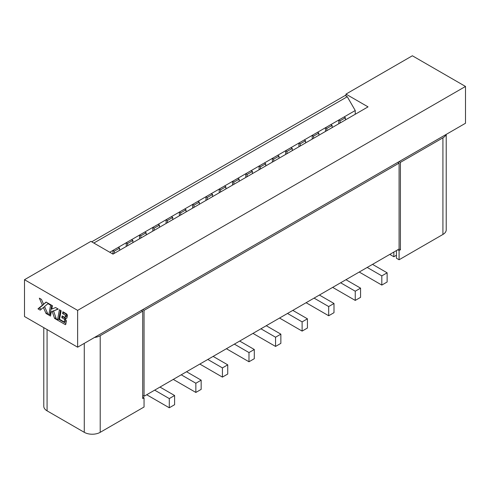 <?xml version="1.0" encoding="UTF-8"?>
<svg xmlns="http://www.w3.org/2000/svg" width="490" height="490" viewBox="0 0 490 490"><rect width="100%" height="100%" fill="white"/><g stroke="black" fill="none" stroke-linecap="round" stroke-linejoin="round"><path stroke-width="0.73" d="M465.5 86.448L77.634 310.384L77.634 347.196L465.5 123.26L465.5 86.448L412.366 55.774L345.952 94.117L345.952 95.96M345.952 94.117L368.039 106.869L113 254.114L90.913 241.362L24.5 279.704L24.5 316.516L77.634 347.196M93.835 243.046L347.275 96.726L345.156 95.501L91.71 241.821M396.428 255.266L393.856 256.748L393.856 252.05M393.856 256.748L389.789 254.402M446.219 134.395L446.219 229.859A11.27 6.505 180 0 1 442.917 234.459L399.087 259.767L396.428 258.236L396.428 250.568M397.757 249.802L399.087 250.568L400.41 249.802L400.41 162.374L442.917 137.831A11.27 6.505 0 0 0 445.998 134.523M399.087 259.767L399.087 250.568M24.5 279.704L77.634 310.384M142.719 397.041L144.048 397.813L144.048 407.012L100.211 432.321A11.27 6.505 180 0 1 84.274 432.321L47.083 410.847A11.27 6.505 180 0 1 43.782 406.247L43.782 327.651M94.478 337.469A11.27 6.505 0 0 0 100.211 335.693L142.719 311.15L142.719 398.578L144.048 397.813M400.41 162.374L399.087 161.608M399.087 163.139L399.087 249.03L144.048 396.275L144.048 310.384L399.087 163.139L397.757 162.374M144.048 310.384L142.719 309.619M142.719 311.15L141.389 310.384M347.275 96.726L355.244 110.526L355.244 114.256M142.719 395.51L144.048 396.275M109.772 252.252L355.244 110.526M344.09 116.969L345.419 117.735L345.419 119.934M338.774 123.768L338.774 120.038L340.103 120.803L345.419 117.735M340.103 120.803L340.103 122.996M219.226 192.784L219.226 189.06L220.555 189.826L220.555 192.019M205.947 200.453L205.947 196.729L207.27 197.495L207.27 199.687M192.662 208.121L192.662 204.397L193.991 205.163L193.991 207.356M179.377 215.79L179.377 212.066L180.706 212.832L180.706 215.024M166.098 223.464L166.098 219.734L167.421 220.5L167.421 222.693M152.813 231.133L152.813 227.403L154.142 228.168L154.142 230.361M139.528 238.802L139.528 235.071L140.857 235.837L140.857 238.03M112.963 254.09L112.963 250.408L114.293 251.174L114.293 253.373M126.249 246.47L126.249 242.74L127.572 243.506L127.572 245.704M232.511 185.116L232.511 181.392L233.84 182.157L233.84 184.35M245.796 177.447L245.796 173.717L247.119 174.489L247.119 176.682M259.075 169.779L259.075 166.049L260.404 166.821L260.404 169.013M272.36 162.11L272.36 158.38L273.69 159.152L273.69 161.345M285.646 154.442L285.646 150.712L286.969 151.477L286.969 153.676M298.925 146.773L298.925 143.043L300.254 143.809L300.254 146.008M312.21 139.105L312.21 135.375L313.539 136.14L313.539 138.339M325.495 131.436L325.495 127.706L326.824 128.472L326.824 130.665M211.257 193.66L212.587 194.426L212.587 196.619M207.27 197.495L212.587 194.426M224.543 185.992L225.872 186.757L225.872 188.95M220.555 189.826L225.872 186.757M197.972 201.329L199.301 202.094L199.301 204.287M193.991 205.163L199.301 202.094M184.693 208.997L186.022 209.763L186.022 211.956M180.706 212.832L186.022 209.763M171.408 216.666L172.737 217.431L172.737 219.63M167.421 220.5L172.737 217.431M158.123 224.334L159.452 225.1L159.452 227.299M154.142 228.168L159.452 225.1M144.844 232.003L146.173 232.768L146.173 234.967M140.857 235.837L146.173 232.768M131.559 239.671L132.888 240.437L132.888 242.636M127.572 243.506L132.888 240.437M118.274 247.34L119.603 248.112L119.603 250.304M114.293 251.174L119.603 248.112M237.822 178.323L239.151 179.089L239.151 181.282M233.84 182.157L239.151 179.089M251.107 170.655L252.436 171.42L252.436 173.613M247.119 174.489L252.436 171.42M264.392 162.986L265.721 163.752L265.721 165.945M260.404 166.821L265.721 163.752M277.671 155.312L279 156.083L279 158.276M273.69 159.152L279 156.083M290.956 147.643L292.285 148.415L292.285 150.608M286.969 151.477L292.285 148.415M304.241 139.975L305.57 140.746L305.57 142.939M300.254 143.809L305.57 140.746M317.52 132.306L318.849 133.072L318.849 135.271M313.539 136.14L318.849 133.072M330.805 124.638L332.134 125.403L332.134 127.602M326.824 128.472L332.134 125.403M400.41 249.802L399.087 249.03M154.675 390.144L169.289 398.578L174.599 395.51L159.985 387.076M169.289 398.578L169.289 407.778L174.599 404.709L174.599 395.51M169.289 407.778L146.706 394.744M201.163 380.173L195.853 383.241L195.853 392.441L201.163 389.372L201.163 380.173L186.555 371.738M195.853 383.241L181.239 374.801M195.853 392.441L173.27 379.407M227.734 364.836L222.417 367.904L222.417 377.104L227.734 374.035L227.734 364.836L213.119 356.395M222.417 367.904L207.809 359.464M222.417 377.104L199.834 364.064M254.298 349.499L248.987 352.561L248.987 361.767L254.298 358.698L254.298 349.499L239.69 341.058M248.987 352.561L234.373 344.127M248.987 361.767L226.405 348.727M280.862 334.156L275.552 337.224L275.552 346.43L280.862 343.361L280.862 334.156L266.254 325.721M275.552 337.224L260.937 328.79M275.552 346.43L252.969 333.39M307.432 318.819L302.116 321.887L302.116 331.093L307.432 328.024L307.432 318.819L292.818 310.384M302.116 321.887L287.507 313.453M302.116 331.093L279.539 318.053M333.996 303.482L328.686 306.55L328.686 315.75L333.996 312.687L333.996 303.482L319.388 295.047M328.686 306.55L314.072 298.116M328.686 315.75L306.103 302.716M360.56 288.144L355.25 291.213L355.25 300.413L360.56 297.344L360.56 288.144L345.952 279.71M355.25 291.213L340.636 282.779M355.25 300.413L332.667 287.379M387.131 272.808L381.814 275.876L381.814 285.076L387.131 282.007L387.131 272.808L372.516 264.373M381.814 275.876L367.206 267.436M381.814 285.076L359.237 272.042M64.11 319.033L61.795 317.698L62.132 315.891L64.46 317.232A1.023 0.594 -120 0 0 64.974 317.287A1.023 0.594 -120 0 0 65.17 316.969L65.489 315.254L62.567 313.563L62.898 311.763L66.303 313.723A1.501 0.864 -120 0 1 67.344 315.781L66.91 318.096L65.28 318.678L66.377 320.968L65.74 324.398A0.711 0.41 -120 0 1 65.25 324.582L54.598 318.433L52.216 311.511L51.272 311.897L50.495 316.068L48.767 315.07L50.605 305.178L47.983 303.665L44.566 306.507L48.136 314.702L46.017 313.478L43.402 307.481L40.217 310.133L37.981 308.841L42.391 305.172L39.335 298.159L41.454 299.378L43.555 304.204L46.115 302.073L52.418 305.711L51.799 309.055L55.578 307.536L58.255 309.08L53.575 310.966L56.332 318.984L57.563 319.694L59.406 309.747L61.14 310.746L59.547 319.296L64.233 322.004L64.607 320.007A0.711 0.41 -120 0 0 64.11 319.033L65.44 318.267A0.711 0.41 60 0 1 65.666 318.457M61.795 317.698L63.124 316.926L65.44 318.267M63.204 316.509L63.124 316.926M65.489 315.254L66.818 314.488L66.499 316.203A1.023 0.594 60 0 1 66.297 316.522L64.974 317.287M62.567 313.563L63.896 312.798L66.818 314.488M63.97 312.381L63.896 312.798M65.28 318.678L66.971 317.783M54.598 318.433L55.885 317.692M58.5 319.155L65.917 323.437M52.216 311.511L53.612 310.942M51.272 311.897L53.545 310.746M48.767 315.07L50.096 314.298L50.752 314.678M50.605 305.178L51.052 304.921M51.762 305.331L50.096 314.298M47.983 303.665L48.43 303.408M46.017 313.478L47.285 312.749M43.402 307.481L44.67 306.746M37.981 308.841L39.31 308.075L41.301 309.227M42.391 305.172L43.72 304.406L39.31 308.075M43.555 304.204L46.354 302.207M53.575 310.966L58.022 308.945M57.563 319.694L58.886 318.929L60.478 310.366M64.233 322.004L65.562 321.238L65.825 319.817M442.917 234.459L442.917 137.831M100.211 335.693L100.211 432.321M64.607 320.007L65.636 319.413M65.17 316.969L66.499 316.203M65.25 324.582L65.764 324.288M84.274 432.321L84.274 343.361M47.083 329.556L47.083 410.847"/></g></svg>
